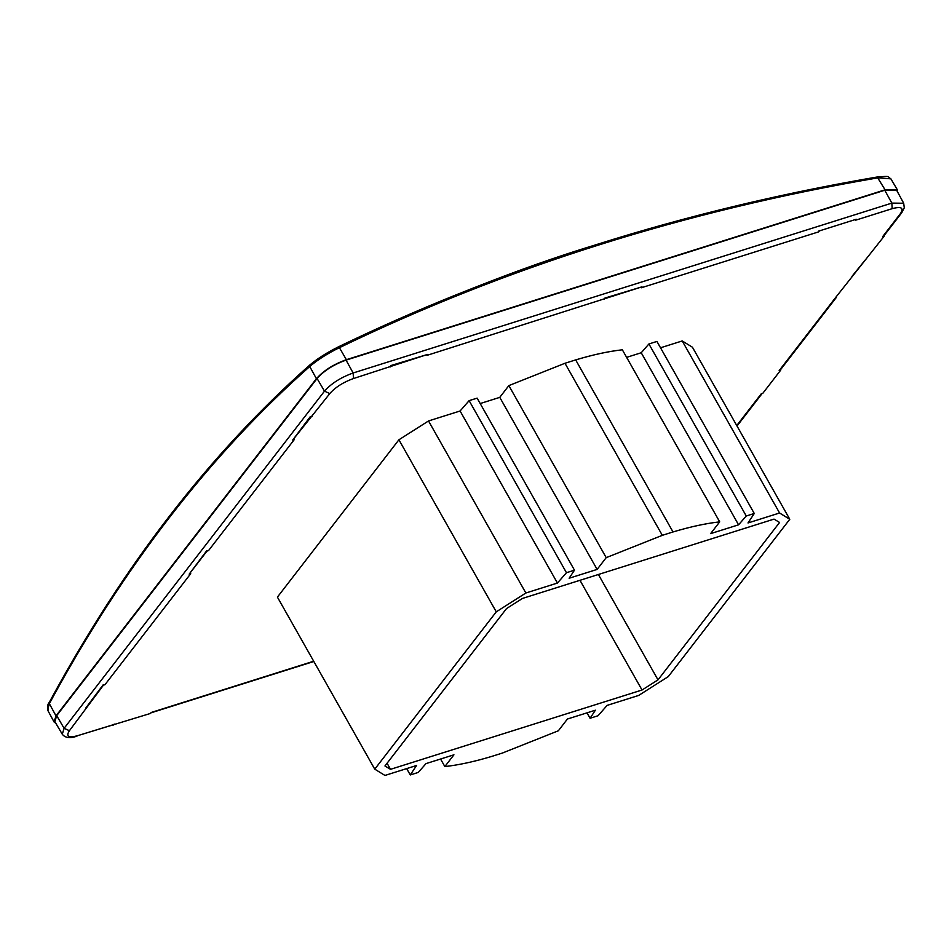 <?xml version="1.0" encoding="UTF-8"?>
<svg xmlns="http://www.w3.org/2000/svg" width="952" height="952" viewBox="0 0 952 952"><rect width="100%" height="100%" fill="white"/><g stroke="black" fill="none" stroke-linecap="round" stroke-linejoin="round"><path stroke-width="1.43" d="M387.071 763.23L390.522 769.323L384.953 765.979L506.523 608.566L522.505 598.427L774.024 519.114L779.581 522.458L658.01 679.871L598.391 574.496M390.522 769.323L642.029 690.01L579.97 580.303M754.27 513.485L748.01 522.957L779.581 512.997L789.779 519.28L668.28 676.598L638.673 695.436L607.102 705.396L598.07 715.737L590.062 718.26L595.393 710.204L567.428 719.022L558.336 730.791L502.216 753.115L491.518 756.483C474.167 761.683 458.602 765.051 444.846 766.574L453.937 754.805L425.972 763.623L418.285 772.429L410.264 774.952L416.536 765.491L384.965 775.44L374.755 769.156L496.266 611.838L525.861 593.001L557.432 583.052L566.464 572.711L574.472 570.177L569.141 578.233L597.118 569.415L606.21 557.646L662.318 535.333L673.016 531.954C690.378 526.753 705.932 523.386 719.7 521.863L710.608 533.632L738.573 524.814L746.261 516.008L754.27 513.485L656.928 341.435L648.919 343.958L641.231 352.752L626.63 357.357M642.029 690.01L658.01 679.871M496.266 611.838L398.912 439.776L277.413 597.106L374.755 769.156M660.521 347.789L682.227 340.947L692.437 347.218L789.779 519.28M525.861 593.001L428.519 420.951L398.912 439.776M313.696 661.235L151.213 712.477L150.464 713.441L77.671 735.67C68.437 738.133 65.688 736.479 69.425 730.708L103.435 685.166L104.97 684.69L190.721 573.663L189.174 574.151L206.989 551.089L208.524 550.601L294.275 439.586L292.728 440.062L329.82 393.557C335.449 387.19 343.327 382.192 353.478 378.539L427.757 354.382L427.02 355.346L642.005 286.826L641.255 287.79L818.649 231.86L819.386 230.896L856.241 219.269L855.491 220.233L892.191 208.666C901.413 206.203 904.162 207.857 900.425 213.617L882.694 236.584L884.229 236.096L834.987 298.345L779.141 370.661L780.676 370.173L762.861 393.247L761.326 393.723L736.753 425.544M719.7 521.863L622.346 349.8C608.59 351.336 593.037 354.703 575.674 359.904L564.976 363.271L508.856 385.596L499.764 397.365L480.189 403.541M574.472 570.177L477.13 398.126L469.122 400.649L460.09 410.99L428.519 420.951M682.227 340.947L779.581 512.997M557.432 583.052L460.09 410.99M884.229 236.096L882.694 236.584M856.241 219.269L819.386 230.896M818.649 231.86L819.172 230.503M390.165 366.972L390.689 365.616L427.757 354.382M604.401 299.416L604.925 298.059L642.005 286.826M310.542 417L312.077 416.512M310.316 416.607L292.728 440.062M85.62 708.24L103.209 684.786L104.97 684.69M189.174 574.151L206.762 550.696L208.524 550.601M113.395 724.674L114.359 724.091L113.609 725.055M836.963 295.786L834.987 298.345M779.141 370.661L780.676 370.173M566.464 572.711L469.122 400.649M406.671 768.597L410.264 774.952M900.425 213.617L901.782 212.689L904.269 207.798L903.698 203.252L891.857 203.097L353.144 372.982C340.864 377.397 331.308 383.454 324.489 391.153L64.105 728.316L62.285 734.23L54.859 721.628L56.692 715.654L317.075 378.491C323.977 370.709 333.628 364.58 346.052 360.118L884.753 190.245L896.796 190.519M851.945 276.389L865.725 259.372M897.653 192.114L897.427 189.912L885.086 189.817L346.373 359.689C333.521 364.318 323.537 370.649 316.409 378.706L56.013 715.868L54.074 721.985L55.847 723.306M590.062 718.26L587.003 712.846M648.919 343.958L746.261 516.008M877.197 177.001C891.06 175.918 886.943 176.346 890.893 178.845L878.125 177.81C684.869 210.844 505.298 267.476 339.412 347.682C327.476 353.549 317.587 359.82 309.745 366.508L310.209 364.687C317.599 358.535 326.833 352.668 337.924 347.099L338.031 347.028C415.631 309.507 496.397 277.08 580.339 249.757L694.901 216.223C754.353 200.694 815.114 187.627 877.197 177.001L885.086 189.817M310.209 364.687L309.983 364.842C209.94 453.438 123.022 565.976 49.23 702.457L47.945 710.668L54.014 721.854M56.013 715.868L49.349 703.671C123.07 567.332 209.868 454.949 309.745 366.508L316.409 378.706M641.231 352.752L738.573 524.814M597.118 569.415L499.764 397.365M876.959 177.12C778.665 194.018 685.428 216.437 597.249 244.355C520.458 267.56 434.017 301.808 337.924 347.099L339.412 347.682L346.373 359.689M606.21 557.646L508.856 385.596M440.574 759.018L444.846 766.574M662.318 535.333L564.976 363.271M575.674 359.904L673.016 531.954M884.753 190.245L891.857 203.097L892.191 208.666M346.052 360.118L353.144 372.982L353.478 378.539M317.075 378.491L324.489 391.153L329.82 393.557M56.692 715.654L64.105 728.316L69.425 730.708M113.645 724.615L77.671 735.67M76.945 736.182C70.043 738.573 65.153 737.919 62.285 734.23M313.839 661.485L150.904 712.869M836.368 297.393L780.462 369.792M762.171 393.462L737.026 426.032M903.698 203.252L896.724 190.4M901.782 212.689L884.015 235.703M890.893 178.845L897.355 189.793M49.23 702.457C47.624 704.147 47.207 706.884 47.945 710.668M309.983 364.842L321.55 356.369L338.031 347.028"/></g></svg>
